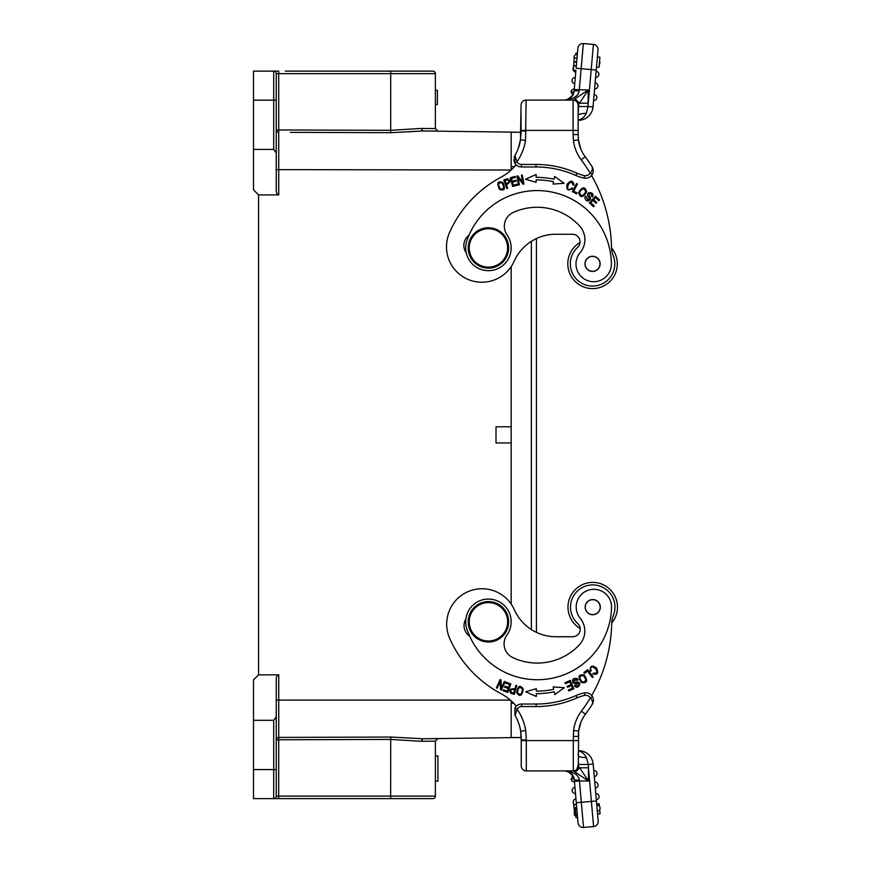 <?xml version="1.0" encoding="UTF-8"?>
<svg xmlns="http://www.w3.org/2000/svg" width="871" height="871" viewBox="0 0 871 871"><rect width="100%" height="100%" fill="white"/><g stroke="black" fill="none" stroke-linecap="round" stroke-linejoin="round"><path stroke-width="1.31" d="M611.551 247.974A24.758 24.758 0 0 1 592.563 288.606A24.758 24.758 0 0 1 580.01 242.508M466.954 240.483A74.264 74.264 0 0 1 611.366 263.761A17.681 17.681 0 0 1 587.74 280.68A17.681 17.681 0 0 1 580.151 252.634A20.207 20.207 0 0 0 579.607 225.981A57.595 57.595 0 0 0 513.204 212.459A15.155 15.155 0 0 0 507.064 234.92A22.733 22.733 0 0 1 491.549 270.456A22.733 22.733 0 0 1 466.954 240.483M592.596 256.27A7.578 7.578 0 0 0 584.974 263.815A7.578 7.578 0 0 0 592.52 271.436A7.578 7.578 0 0 0 600.141 263.891A7.578 7.578 0 0 0 592.596 256.27M570.777 188.985L571.888 187.864L572.704 188.55C567.903 191.25 566.041 189.824 567.141 184.26C570.81 180.003 573.118 180.275 574.054 185.088L573.02 184.946C569.895 176.345 564.277 192.415 570.57 189.094M594.283 205.948L593.554 206.732L589.319 202.845L595.47 196.149L599.575 199.916L598.845 200.7L595.503 197.63L593.619 199.677L596.755 202.562L596.036 203.346L592.89 200.461L590.799 202.747L594.283 205.948M587.881 195.855L589.351 198.044C582.939 190.727 596.047 191.359 592.356 196.868L592.618 193.917M587.566 194.44L587.86 195.833M589.297 199.579L587.751 200.134L586.303 196.606L587.751 200.134L589.351 198.044M592.356 196.868L591.529 196.334C591.779 193.787 590.897 192.937 588.883 193.798L590.658 198.926C588.023 202.018 586.074 201.593 584.811 197.652L585.486 196.106L586.292 196.606M577.07 192.916L576.569 193.863L572.312 191.609L576.569 183.574L577.462 184.053L573.717 191.141L577.07 192.916M582.721 195.55C586.499 192.001 586.444 189.78 582.547 188.898C578.725 192.382 578.78 194.603 582.721 195.55M586.629 191.947C582.83 197.913 580.151 198.109 578.584 192.513C582.361 186.481 585.051 186.296 586.629 191.947M516.122 164.804A50.518 50.518 0 0 1 500.934 177.249A116.202 116.202 0 0 0 449.545 232.492A35.363 35.363 0 0 0 474.51 281.464A35.363 35.363 0 0 0 514.173 261.246A45.466 45.466 0 0 1 555.72 234.255L572.465 234.255A7.578 7.578 0 0 1 577.571 247.429A22.232 22.232 0 0 0 603.135 283.402A22.232 22.232 0 0 0 613.249 255.736A25.259 25.259 0 0 1 611.518 247.124A151.565 151.565 0 0 0 591.507 175.463A7.578 7.578 0 0 0 592.313 174.254L592.313 174.254A7.578 7.578 0 0 1 591.507 175.463M600.141 263.848A7.578 7.578 0 0 1 592.563 271.436A7.578 7.578 0 0 1 584.974 263.848M466.203 252.753A12.63 12.63 0 0 1 469.012 235.203M536.133 181.081L536.133 182.3L525.453 179.241L536.144 174.483L536.133 177.336A87.655 87.655 0 0 1 554.065 179.219L554.653 176.421L564.114 183.302L553.041 184.075L553.542 181.691A85.129 85.129 0 0 0 536.133 179.862L536.133 182.3M536.144 175.909L536.133 177.336M518.114 177.782L519.399 184.815L518.528 184.979L516.895 176.029L517.82 175.855L522.709 182.224L521.413 175.202L522.284 175.049L523.928 183.988L522.992 184.162L518.114 177.782M503.797 187.733C502.817 182.67 501.043 181.44 498.484 184.053C499.399 189.116 501.163 190.346 503.797 187.733M502.828 182.529C505.703 189.007 504.57 191.261 499.431 189.301C496.503 182.812 497.635 180.558 502.828 182.529M506.105 183.672C509.274 182.572 509.753 181.277 507.553 179.818L505.038 180.602L506.105 183.672M507.238 178.773C510.994 180.319 510.733 182.289 506.454 184.685L507.662 188.18L506.791 188.484L503.819 179.894L507.314 178.762M517.374 184.14L517.646 185.175L512.627 186.503L510.297 177.717L515.164 176.432L515.436 177.466L511.462 178.511L512.181 181.212L515.893 180.221L516.165 181.255L512.453 182.235L513.248 185.229L517.374 184.14M575.775 54.71L575.894 53.251L577.408 53.381L577.31 54.438A3.027 3.027 0 0 0 574.261 58.64A3.027 3.027 0 0 1 577.31 54.438M571.115 91.923L572.78 95.113L570.995 91.912A3.027 3.027 0 0 1 574.272 89.158L574.762 83.627A3.027 3.027 0 0 1 571.997 80.6A3.027 3.027 0 0 1 575.285 77.584L575.916 70.399L573.249 70.159L573.608 66.022L574.011 61.514L576.678 61.743M576.994 58.096L574.327 57.867L574.011 61.514M576.635 62.168L573.967 61.939L573.651 65.554L576.319 65.793L573.608 66.022M593.576 100.481A3.027 3.027 0 0 0 596.864 97.465A3.027 3.027 0 0 1 593.576 100.481L593.009 106.948L588.067 106.512L588.263 90.007L578.159 105.162L578.159 130.421L578.159 105.162A5.052 5.052 0 0 0 573.107 100.111L588.263 90.007L574.239 89.561L575.916 70.442M570.995 91.912L573.935 92.163L572.78 95.113L567.707 99.436M578.409 139.763L580.717 148.745L578.388 139.534M578.159 130.421L578.159 134.983L578.159 130.421L573.107 130.421L573.107 134.58L573.412 140.525L578.442 139.981L578.159 134.57L578.453 139.981A35.363 35.363 0 0 0 585.247 156.78A35.363 35.363 0 0 1 578.442 139.981M578.159 135.343L578.17 134.57L573.107 134.58M520.542 139.719L525.507 140.525L526.117 100.111L573.107 100.111A5.052 5.052 0 0 1 578.159 105.162A5.052 5.052 0 0 0 573.107 100.111L573.107 100.111C576.156 100.426 577.843 102.114 578.159 105.162L578.159 106.523L588.067 106.512L586.281 113.328C584.561 116.964 581.937 119.185 578.409 120.002L578.409 120.318A14.655 14.655 0 0 0 593.009 106.948L596.504 67.013L599.019 67.241L599.901 57.17L597.375 56.953L597.996 49.908L596.123 71.291A3.027 3.027 0 0 1 598.889 74.449A3.027 3.027 0 0 1 595.862 77.345A3.027 3.027 0 0 0 598.889 74.449A3.027 3.027 0 0 0 596.123 71.291L595.601 77.334A3.027 3.027 0 0 0 595.862 77.345A3.027 3.027 0 0 1 595.601 77.334L595.111 82.865A3.027 3.027 0 0 1 597.876 85.891A3.027 3.027 0 0 1 594.588 88.907L595.111 82.865M599.248 64.628A3.027 3.027 0 0 0 599.542 61.286M596.864 97.465A3.027 3.027 0 0 0 594.098 94.449A3.027 3.027 0 0 1 596.864 97.465M594.588 88.907L594.098 94.449M575.078 98.793L579.476 103.192L588.263 103.192L593.401 44.432A5.052 5.052 0 0 1 597.996 49.908A5.052 5.052 0 0 0 593.401 44.432L583.341 43.55A5.052 5.052 0 0 0 577.865 48.145L577.408 53.381M599.901 57.17L597.375 56.953L596.504 67.013M578.573 140.95L578.453 140.1M349.489 71.117L432.854 71.117A2.526 2.526 0 0 1 435.38 73.643L435.38 128.57L437.884 131.096L435.38 128.57L437.884 131.096L422.914 130.966L521.065 132.25L511.168 132.25L521.054 132.25L521.065 115.266L521.065 134.352M521.065 131.009L521.054 132.468M526.117 100.111A5.052 5.052 0 0 0 521.065 105.162L520.433 140.307M521.054 131.869L521.065 130.998L526.117 131.009M514.238 161.745L514.707 162.877L514.892 155.582L516.949 161.723A5.052 5.052 0 0 0 521.435 164.445L521.435 166.971L535.992 166.971A98.009 98.009 0 0 1 575.894 175.463A38.901 38.901 0 0 0 584.169 178.098A7.578 7.578 0 0 0 592.313 174.254L590.092 173.057C592.226 170.901 592.879 168.745 592.03 166.59C593.51 169.486 593.608 172.044 592.313 174.254C593.608 172.044 593.51 169.486 592.03 166.59A156.617 156.617 0 0 0 585.247 156.78L581.207 159.818A40.414 40.414 0 0 1 573.412 140.525M525.507 140.525A50.518 50.518 0 0 1 516.949 161.723L514.707 162.877A7.578 7.578 0 0 0 521.435 166.971M596.232 70.039L581.142 68.711L579.161 90.889C578.486 96.115 573.456 99.185 564.06 100.111C570.331 99.174 573.695 96.104 574.131 90.889L573.935 92.163M514.641 157.477L514.892 155.582A45.466 45.466 0 0 0 520.51 139.806A45.466 45.466 0 0 1 514.892 155.582M514.467 156.432L514.075 157.618M513.868 159.643L514.086 161.244M592.443 167.319L592.03 166.59L592.443 167.319M586.281 113.328A10.104 1.971 0 0 0 578.159 115.266L578.638 104.444M581.414 94.58L580.794 94.983M574.239 89.561L574.131 90.889L579.161 90.889M573.641 93.208L573.205 94.308M520.531 139.676L518.103 148.843M576.101 68.276L577.865 48.145A5.052 5.052 0 0 1 583.341 43.55L581.142 68.711L576.101 68.276M573.009 69.027A3.027 3.027 0 0 1 573.499 67.383A3.027 3.027 0 0 0 575.775 72.053M575.285 77.584A3.027 3.027 0 0 0 571.997 80.6A3.027 3.027 0 0 0 574.762 83.627L575.285 77.584M592.563 271.306A7.447 7.447 0 0 0 600.01 263.848A7.447 7.447 0 0 0 592.552 256.401A7.447 7.447 0 0 0 585.105 263.859A7.447 7.447 0 0 0 592.563 271.306M468.217 247.941A20.207 20.207 0 0 1 498.528 230.445A20.207 20.207 0 0 1 498.528 265.437A20.207 20.207 0 0 1 468.217 247.941A20.207 20.207 0 0 1 498.528 230.445A20.207 20.207 0 0 1 498.528 265.437A20.207 20.207 0 0 1 468.217 247.941M511.168 132.25L511.168 170.019L276.238 169.627M511.168 700.817L511.168 737.497L521.217 737.497L422.914 738.771L437.884 738.641L435.38 741.167L437.884 738.641M536.427 238.556L536.427 632.357M511.168 266.668L511.168 604.06L511.168 442.958L496.002 442.958L496.002 426.79L511.168 426.79L511.168 266.668M468.217 621.807A20.207 20.207 0 0 1 498.528 604.3A20.207 20.207 0 0 1 498.528 639.303A20.207 20.207 0 0 1 468.217 621.807A20.207 20.207 0 0 1 498.528 604.3A20.207 20.207 0 0 1 498.528 639.303A20.207 20.207 0 0 1 468.217 621.807M390.665 798.631L390.709 739.435L278.72 739.773L278.676 798.631L273.712 798.631A2.526 2.526 0 0 0 276.238 796.105A2.526 2.526 0 0 1 273.712 798.631L432.854 798.631A2.526 2.526 0 0 0 435.38 796.105A2.526 2.526 0 0 1 432.854 798.631A2.526 2.526 0 0 0 435.38 796.105L435.38 741.167L421.194 741.297L422.914 738.771L390.731 737.04L278.742 737.41L278.72 739.773L276.238 739.773A2.526 2.363 180 0 1 278.742 737.41L278.742 700.11L510.373 700.11M435.38 755.93L437.906 755.93L437.906 781.211L435.38 781.211M390.731 737.04L390.709 739.435L421.194 741.297M253.505 769.583L273.712 769.583L273.712 798.631L253.505 798.631L253.505 720.317L273.712 720.317L276.238 716.844L276.238 796.105L276.238 782.212L276.238 796.105L435.38 796.105M285.329 798.631L413.66 798.631M276.238 782.212L276.238 796.105M276.238 716.844L276.238 677.899L277.555 674.851L258.556 674.851L258.556 194.897L253.505 189.845L253.505 71.117L273.712 71.117A2.526 2.526 0 0 1 276.238 73.643L276.238 87.536M435.38 128.57L421.194 128.44L390.709 130.302L390.709 73.643L278.72 73.643L278.72 129.964L276.238 129.964L276.238 115.32M290.381 132.37L390.731 132.697L422.914 130.966L421.194 128.44L422.914 130.966M435.38 90.312L437.405 90.312L437.405 104.455L435.38 104.455M408.608 131.859L416.088 131.238M421.531 130.977L422.881 130.966M432.854 71.117A2.526 2.526 0 0 1 435.38 73.643A2.526 2.526 0 0 0 432.854 71.117L285.329 71.117M390.731 132.697L390.709 130.302L278.72 129.964L278.742 194.897L277.555 194.897L276.238 191.838L276.238 73.643L278.72 73.643L278.676 71.117L273.712 71.117L273.712 100.165L253.505 100.165M253.505 149.42L273.712 149.42L273.712 100.165L276.238 100.165M277.555 194.897L258.556 194.897M276.238 152.904L273.712 149.42M276.238 163.465L276.238 139.654M276.238 754.428L276.238 739.773M277.555 674.851L278.742 674.851L278.742 700.11L276.238 700.11L276.238 730.094M258.556 674.851L253.505 679.903L253.505 720.317M585.856 610.005A7.447 7.447 0 0 0 595.601 614.033A7.447 7.447 0 0 0 599.629 604.289A7.447 7.447 0 0 0 589.885 600.261A7.447 7.447 0 0 0 585.856 610.005M591.692 695.537A151.565 151.565 0 0 0 611.692 623.876A25.259 25.259 0 0 1 613.434 615.264A22.232 22.232 0 0 0 596.875 585.301A22.232 22.232 0 0 0 577.756 623.571A7.578 7.578 0 0 1 572.65 636.745A7.578 7.578 0 0 0 580.195 628.492A24.758 24.758 0 0 1 592.737 582.394A24.758 24.758 0 0 1 611.736 623.026M611.54 607.457A74.264 74.264 0 0 1 466.867 629.004A22.733 22.733 0 0 1 491.821 599.324A22.733 22.733 0 0 1 506.911 635.046A15.155 15.155 0 0 0 512.769 657.583A57.595 57.595 0 0 0 579.335 644.856A20.207 20.207 0 0 0 580.206 618.214A17.681 17.681 0 0 1 588.132 590.266A17.681 17.681 0 0 1 611.54 607.457M592.694 614.73A7.578 7.578 0 0 1 585.16 607.098A7.578 7.578 0 0 1 592.792 599.564A7.578 7.578 0 0 1 600.326 607.196A7.578 7.578 0 0 1 592.694 614.73M578.714 682.352L574.697 682.461C584.027 679.696 577.974 691.345 574.512 685.695L578.888 682.461M573.325 681.775L573.466 680.142L574.697 682.461M575.459 679.184L577.266 680.295L573.466 680.142M574.512 685.695L575.339 685.161C577.549 686.457 578.692 686 578.747 683.811L573.358 683.278C571.637 679.598 572.835 678.008 576.95 678.509L577.887 679.456M578.083 679.761L577.277 680.295M584.485 673.446L583.831 672.597L587.653 669.668L593.184 676.898L592.378 677.518L587.5 671.149L584.485 673.446M579.727 677.486C581.382 682.407 583.418 683.278 585.845 680.109C584.278 675.177 582.231 674.296 579.727 677.486M581.371 682.537C577.538 676.593 578.486 674.078 584.223 674.992C588.121 680.948 587.174 683.463 581.371 682.537M501.38 687.948L504.309 681.427L505.115 681.786L501.391 690.082L500.531 689.701L500.128 681.688L497.199 688.199L496.394 687.84L500.117 679.543L500.977 679.924L501.38 687.948M505.605 683.136L505.964 682.124L510.852 683.887L507.771 692.445L503.046 690.747L503.405 689.734L507.27 691.117L508.218 688.493L504.592 687.197L504.951 686.196L508.577 687.491L509.622 684.584L505.605 683.136M572.65 636.745L555.905 636.745A45.466 45.466 0 0 1 514.358 609.754A35.363 35.363 0 0 0 446.681 624.126A35.363 35.363 0 0 0 449.73 638.508A116.202 116.202 0 0 0 501.119 693.752A50.518 50.518 0 0 1 516.307 706.196M469.654 636.113A12.63 12.63 0 0 1 465.865 619.063M600.326 607.152A7.578 7.578 0 0 1 592.737 614.73A7.578 7.578 0 0 1 585.16 607.152M536.318 693.664L536.329 696.517L525.638 691.759L536.318 688.7L536.318 691.139A85.129 85.129 0 0 0 553.727 689.309L553.227 686.925L564.299 687.698L554.838 694.579L554.25 691.781A87.655 87.655 0 0 1 536.318 693.664L536.318 695.091M536.307 688.7L536.318 689.919M514.619 689.919C511.375 689.026 510.243 689.81 511.223 692.271L513.748 693.055L514.619 689.919M514.903 688.885L515.882 685.325L516.775 685.564L514.347 694.329L510.82 693.272C508.708 689.854 510.068 688.395 514.903 688.885M518.811 687.883C516.753 692.619 517.516 694.633 521.098 693.937C523.221 689.244 522.458 687.23 518.811 687.883M516.655 692.717C517.962 685.76 520.183 684.552 523.297 689.081C522.034 696.081 519.813 697.29 516.655 692.717M590.68 669.374L591.235 670.855L590.277 671.312C589.83 665.814 591.91 664.725 596.493 668.046C598.834 673.163 597.615 675.145 592.857 673.98L593.423 673.109C602.536 673.86 590.288 662.036 590.669 669.135M565.453 683.648L565.039 682.657L570.342 680.436L573.858 688.819L568.719 690.975L568.306 689.984L572.508 688.221L571.43 685.651L567.5 687.306L567.086 686.326L571.017 684.671L569.819 681.819L565.453 683.648M575.829 814.831L577.321 814.57L575.818 814.701L576.079 817.749L577.593 817.619L578.05 822.855L574.348 780.558M575.818 814.701L575.198 807.635L576.711 807.504M573.673 803.617L574.446 812.36M571.18 779.088L572.966 775.887L574.12 778.837L571.18 779.088A3.027 3.027 0 0 0 574.457 781.842M568.349 771.76L572.955 775.887L572.214 776.355M564.245 770.889C570.516 771.815 573.869 774.885 574.305 780.111L574.109 778.837L574.305 780.111L579.346 780.111L579.455 780.993L579.346 780.111C578.692 774.896 573.651 771.826 564.245 770.889L567.892 771.564M574.392 780.993L574.947 787.373A3.027 3.027 0 0 0 572.182 790.4A3.027 3.027 0 0 0 575.47 793.416A3.027 3.027 0 0 1 572.182 790.4M521.206 740.002L520.673 731.205A45.466 45.466 0 0 0 515.077 715.418L514.892 708.123L517.134 709.277L515.077 715.418L514.826 713.523M578.344 740.579L573.292 740.579L573.597 730.475L578.627 731.019L578.344 765.838A5.052 5.052 0 0 1 573.325 770.889A5.052 5.052 0 0 0 578.344 765.838L588.448 780.993L573.292 770.889L575.263 772.207L579.661 767.808L588.448 767.808L588.252 764.488L593.195 764.052A14.655 14.655 0 0 0 578.594 750.682L578.594 750.998C581.697 751.531 584.321 753.763 586.466 757.672L588.263 764.553M578.279 754.907L578.344 755.734A10.104 1.971 180 0 0 586.466 757.672M521.25 736.648L521.25 765.838A5.052 5.052 0 0 0 526.302 770.889L573.292 770.889A5.052 5.052 0 0 0 578.344 765.838L576.831 769.441L578.344 764.466L588.252 764.488M599.433 806.372L599.204 803.759L596.689 803.987L596.798 805.24A3.027 3.027 0 0 1 600.086 808.266A3.027 3.027 0 0 0 596.798 805.24M597.56 814.047L600.086 813.83L597.56 814.047L597.321 811.282A3.027 3.027 0 0 0 600.086 808.266M600.086 813.83L599.716 809.714M594.773 782.093A3.027 3.027 0 0 1 598.061 785.109A3.027 3.027 0 0 1 595.296 788.135A3.027 3.027 0 0 0 598.061 785.109A3.027 3.027 0 0 0 594.773 782.093M593.761 770.519A3.027 3.027 0 0 1 597.049 773.535A3.027 3.027 0 0 1 594.283 776.551A3.027 3.027 0 0 0 597.049 773.535A3.027 3.027 0 0 0 593.761 770.519L594.283 776.551M595.786 793.666A3.027 3.027 0 0 1 599.074 796.551A3.027 3.027 0 0 1 596.308 799.709A3.027 3.027 0 0 0 599.074 796.551A3.027 3.027 0 0 0 595.786 793.666L596.308 799.709M574.425 781.439L579.455 780.993L583.526 827.45A5.052 5.052 0 0 1 578.05 822.855A5.052 5.052 0 0 0 583.526 827.45L593.587 826.568A5.052 5.052 0 0 0 598.181 821.092L593.195 764.052A14.655 14.655 0 0 0 578.594 750.682M578.594 731.237L580.903 722.255L578.758 730.05M521.25 765.838A5.052 5.052 0 0 0 526.302 770.889L573.292 770.889L573.292 740.579L521.25 740.579L521.25 737.497L521.25 740.579L521.25 740.002L526.302 739.991L525.692 730.475L520.716 731.313M573.597 730.475A40.414 40.414 0 0 1 581.382 711.182L585.432 714.22A35.363 35.363 0 0 0 578.627 731.019A35.363 35.363 0 0 1 585.432 714.22A156.617 156.617 0 0 0 592.215 704.41C593.042 702.287 592.4 700.132 590.277 697.943L592.498 696.746C593.793 698.956 593.695 701.514 592.215 704.41C593.695 701.514 593.793 698.956 592.498 696.746A7.578 7.578 0 0 0 584.354 692.902A38.901 38.901 0 0 0 576.079 695.537A98.009 98.009 0 0 1 536.166 704.029L521.62 704.029A7.578 7.578 0 0 0 514.892 708.123M592.215 704.41L593.271 701.743L592.215 704.41M593.325 701.438L593.401 700.524L593.325 701.438M580.413 775.636L580.979 776.017M570.418 771.76L569.797 771.597M578.344 765.838L578.344 764.466M576.482 804.989L575.96 798.947A3.027 3.027 0 0 0 573.194 801.973A3.027 3.027 0 0 0 576.482 804.989A3.027 3.027 0 0 1 573.194 801.973A3.027 3.027 0 0 1 575.96 798.947L575.47 793.416M575.949 816.29A3.027 3.027 0 0 1 575.491 811.064A3.027 3.027 0 0 0 575.949 816.29M578.409 120.318A14.655 14.655 0 0 0 593.009 106.948M521.065 130.421L573.107 130.421L573.107 100.111M535.992 166.971L535.992 164.445L521.435 164.445M535.992 164.445A100.535 100.535 0 0 1 576.918 173.155L575.894 175.463M576.918 173.155A36.375 36.375 0 0 0 584.659 175.615L584.169 178.098M584.659 175.615A5.052 5.052 0 0 0 590.092 173.057A151.565 151.565 0 0 0 581.207 159.818M578.159 107.013L578.159 115.016M469.229 247.941A19.195 19.195 0 0 0 498.027 264.566A19.195 19.195 0 0 0 498.027 231.316A19.195 19.195 0 0 0 469.229 247.941M514.565 166.601L511.168 166.601M511.168 703.147L513.574 703.147M531.375 629.559L531.375 241.321M469.229 621.807A19.195 19.195 0 0 0 498.027 638.432A19.195 19.195 0 0 0 498.027 605.182A19.195 19.195 0 0 0 469.229 621.807M276.238 769.583L273.712 769.583L273.712 720.317M278.72 129.964L276.303 129.964M276.238 129.964A2.526 2.363 180 0 0 278.742 132.327M435.38 73.643L390.709 73.643L390.665 71.117M575.274 808.495L576.776 808.364M596.417 800.961L591.387 801.407L588.448 767.808L588.448 780.993L579.455 780.993M576.286 802.724L591.387 801.407L593.587 826.568M526.302 770.889L526.302 739.991M521.62 704.029L521.62 706.555A5.052 5.052 0 0 0 517.134 709.277A50.518 50.518 0 0 1 525.692 730.475M576.079 695.537A98.009 98.009 0 0 1 536.166 704.029L536.166 706.555A100.535 100.535 0 0 0 577.103 697.845L576.079 695.537A38.901 38.901 0 0 1 584.354 692.902L584.844 695.385A36.375 36.375 0 0 0 577.103 697.845M581.382 711.182A151.565 151.565 0 0 0 590.277 697.943A5.052 5.052 0 0 0 584.844 695.385M521.62 706.555L536.166 706.555M573.292 736.42L578.344 736.431M578.159 115.266L578.094 116.104M520.51 139.806L521.065 130.998M578.703 141.744L578.823 142.398M579.204 144.085L579.367 144.728M579.618 145.588L579.792 146.165M578.159 106.534L578.159 105.162C577.93 102.353 576.439 100.688 573.662 100.143M520.423 140.318L520.531 139.643M511.168 737.497L521.217 737.497L511.168 737.497M435.38 781.189L437.906 781.189M577.996 753.894L578.224 754.656M521.239 739.893L521.239 739.131M521.239 738.532L521.25 739.947M521.239 738.466L520.738 731.542M578.899 729.201L579.008 728.602M579.389 726.915L580.837 722.397M578.518 732.108L578.355 735.124M520.009 727.742L519.279 725.042M518.724 723.355L518.474 722.647"/></g></svg>
